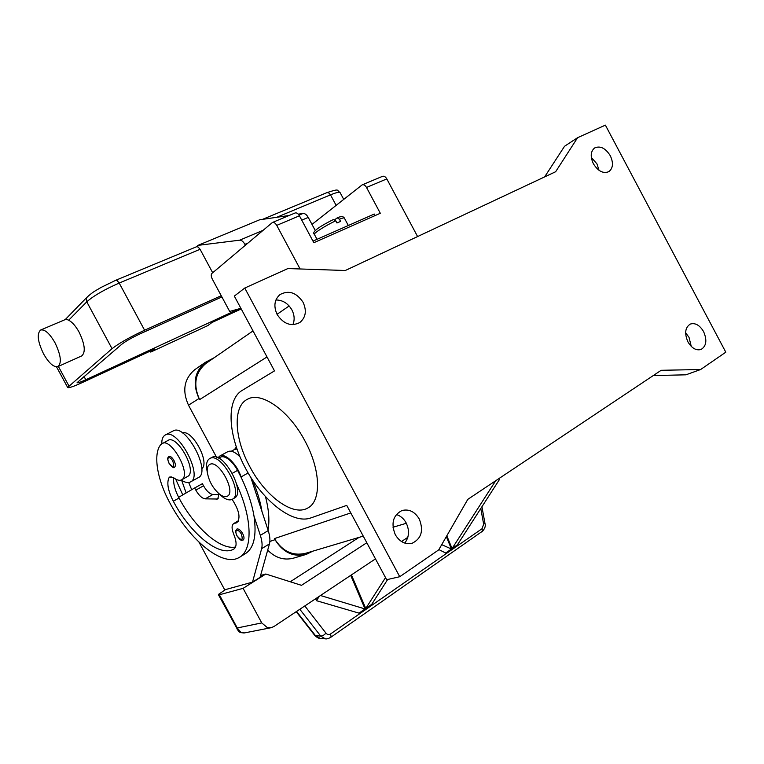 <?xml version="1.0" encoding="UTF-8"?>
<svg xmlns="http://www.w3.org/2000/svg" width="764" height="764" viewBox="0 0 764 764"><rect width="100%" height="100%" fill="white"/><g stroke="black" fill="none" stroke-linecap="round" stroke-linejoin="round"><path stroke-width="1.15" d="M312.772 551.178L306.393 554.339C293.5 557.414 283.043 552.544 275.04 539.699L274.438 538.601C282.47 551.465 292.937 556.335 305.867 553.231L363.253 536.127M267.687 550.137C275.546 558.054 284.323 560.681 294.006 558.006L305.447 554.626M206.652 362.929L205.802 363.521C195.049 372.813 192.977 384.846 199.605 399.61L199.012 398.512C192.394 383.767 194.448 371.753 205.172 362.461L214.397 357.59M195.498 369.165L194.667 369.747C184.067 378.915 182.013 390.729 188.498 405.187L216.537 457.244M700.655 369.509L725.8 352.194L605.384 125.134L577.594 137.692L555.638 171.738L345.29 270.504L287.894 268.556L244.757 288.047L399.744 576.715L438.708 549.879L467.797 499.36L661.156 370.301L700.655 369.509L685.929 374.818L653.249 375.573M399.744 576.715L386.66 579.714L346.741 505.386L310.432 518.059C292.364 524.314 262.911 500.888 245.712 468.676C228.283 436.569 225.686 400.403 241.873 390.576L274.496 370.893L234.328 296.098L244.757 288.047M577.594 137.692L564.548 146.268L544.627 176.904M404.758 543.08C409.217 537.149 409.676 530.417 406.133 522.862C403.745 518.584 400.479 515.795 396.344 514.506M419.235 518.947C423.81 530.512 421.451 538.62 412.159 543.261C405.302 544.732 399.687 541.886 395.303 534.714C390.805 523.369 393.002 515.318 401.902 510.553C408.95 508.776 414.728 511.584 419.235 518.947M292.879 324.681C294.828 319.954 294.493 315.016 291.877 309.859C287.99 303.318 282.67 300.023 275.919 299.975M303.05 302.238C306.899 310.7 305.829 317.452 299.841 322.513C291.237 326.801 283.673 324.156 277.179 314.577C273.416 306.345 274.343 299.689 279.958 294.608C288.706 289.919 296.403 292.459 303.05 302.238M234.529 449.471L236.286 447.112M249.857 466.728C234.29 438.517 232.504 406.219 247.593 399.18C261.355 391.254 289.021 410.564 304.922 440.895C320.976 470.108 321.548 501.566 307.539 508.146C292.765 516.665 265.184 495.979 249.857 466.728M691.267 346.417L689.013 337.344L685.623 332.798M703.577 331.586C707.254 340.123 706.423 346.082 701.075 349.463C696.166 350.8 691.792 348.279 687.934 341.89C684.296 333.419 685.088 327.479 690.303 324.07C695.269 322.628 699.69 325.13 703.577 331.586M599.024 170.324L596.98 163.926L591.326 157.413M610.293 155.722C613.559 162.866 613.11 168.156 608.946 171.594C603.369 173.934 598.183 171.327 593.399 163.773C590.152 156.696 590.562 151.425 594.602 147.977C600.246 145.513 605.47 148.101 610.293 155.722M268.011 529.996C269.721 521 268.89 509.932 265.509 496.772M201.725 468.8L201.982 468.561C210.033 462.086 192.012 429.12 182.52 432.968M191.707 489.695L188.679 482.514M236.945 449.003L234.338 449.576M250.84 477.462L261.966 511.488C260.381 501.652 257.258 491.223 252.597 480.193M186.13 492.942L181.651 480.317M175.644 479.047L182.758 494.91M161.739 443.683C161.72 439.415 162.808 436.569 164.995 435.155L165.339 434.964C177.62 427.162 203.94 476.707 190.36 481.998L190.274 482.036C187.868 483.134 184.859 482.476 181.249 480.05M181.717 479.821L188.422 475.972C196.635 469.211 176.876 434.62 168.099 440.36L160.965 444.381C152.771 453.501 157.05 479.525 169.837 502.865C189.31 539.776 222.295 567.251 238.931 557.605C252.865 550.892 252.703 518.871 236.744 484.491M232.132 499.379C239.333 510.572 240.861 518.374 236.706 522.796L233.746 523.531C231.54 525.174 231.54 528.764 233.755 534.303C236.773 541.867 236.84 546.766 233.956 548.991L233.708 549.135C219.249 557.529 190.389 533.625 173.304 501.232C168.156 491.128 166.667 483.383 168.834 477.977L169.828 476.956L174.116 478.044C177.114 480.212 179.597 480.833 181.565 479.907L182.539 479.181C190.685 472.448 170.859 437.734 162.159 443.445M237.021 528.965C238.798 528.707 240.679 530.235 242.665 533.568C244.26 536.825 244.432 538.973 243.191 540.014C241.548 539.938 241.672 542.163 236.916 535.822C234.634 529.586 236.028 531.925 235.751 530.684L237.021 528.965M168.854 456.404L168.892 456.375C170.42 456.003 172.12 457.378 173.982 460.511C175.615 463.872 175.815 466.069 174.603 467.1C174.001 468.599 172.129 467.31 168.997 463.242C166.59 456.442 168.118 459.145 167.803 457.875L168.892 456.375M240.182 556.841L244.728 554.062C253.772 548.743 256.866 536.118 254.02 516.197C252.005 504.106 247.784 491.319 241.357 477.806L237.566 470.366C234.548 464.904 231.11 460.902 227.271 458.39C224.511 456.691 222.219 456.289 220.395 457.178L220.223 457.264M232.476 499.188L234.214 498.185C246.6 493.133 223.059 450.225 211.848 457.426L211.657 457.531M219.163 493.897L222.419 496.801C226.154 499.589 229.295 500.496 231.855 499.513L232.189 499.35C244.547 494.318 220.977 451.352 209.794 458.534L209.775 458.543C207.302 459.957 206.223 463.06 206.538 467.854L207.33 472.62M209.766 464.445C207.837 465.524 206.987 467.931 207.235 471.665C208.582 480.642 212.707 488.177 219.631 494.26C222.544 496.438 224.988 497.135 226.956 496.352C237.012 493.019 218.628 458.887 209.766 464.445M235.57 547.014C220.147 550.29 194.629 527.466 179.024 498.042L178.642 497.307C174.784 489.676 173.142 483.163 173.734 477.786M190.58 481.874L198.105 477.739C211.819 472.372 185.623 423.036 173.218 430.906L165.339 434.964M218.456 494.604L212.917 494.48C209.737 494.021 206.614 491.137 203.539 485.808L202.393 483.688L194.648 487.986L195.804 490.116C198.888 495.464 202.011 498.376 205.172 498.854L217.549 499.026L218.552 496.314L218.38 493.229M240.011 456.853C235.178 451.982 231.139 450.235 227.892 451.629L227.71 451.734M217.969 457.779L219.793 456.041C225.132 452.699 237.184 464.416 241.071 476.937L241.357 477.806M178.642 497.307L194.648 487.986M254.02 516.197L260.333 535.354C262.09 540.797 262.52 545.238 261.641 548.676L252.521 582.12L224.702 589.818L199.022 542.211M252.521 582.12L260.066 577.355L269.444 543.892C270.351 540.444 269.94 536.013 268.212 530.588L261.966 511.488M248.501 583.476L249.188 583.037M366.796 542.736L301.474 585.329L265.796 574.022L243.105 588.347L219.344 594.774L218.485 594.831L218.848 594.134L225.495 589.598M265.796 574.022L260.581 575.502M270.848 627.76L244.537 632.907L241.185 632.678L237.26 627.96L237.27 629.631M243.105 588.347L261.737 622.908L237.26 627.96L219.344 594.774M375.468 558.885L273.923 626.528L271.191 627.693L267.247 627.54L261.737 622.908M401.511 541.533L407.823 537.331M330.468 637.501L331.07 636.66L330.583 633.939C328.883 634.96 327.364 634.722 326.027 633.222L304.817 605.947M330.554 637.462L482.342 531.286L482.094 528.688L330.583 633.939M320.24 638.379L315.551 635.724L296.566 611.448M299.822 609.271L320.823 636.183L325.368 638.828L320.087 638.37M498.959 478.56L499.255 479.83L457.397 544.875L457.626 545.458L452.298 549.163L446.816 535.812M446.338 536.634L451.667 549.593L446.291 553.327L438.88 549.593M387.644 579.494L371.753 604.314L372.001 604.916L366.023 609.07L351.411 574.91M350.695 575.387L365.316 609.567L359.29 613.75L359.023 613.139L316.487 600.695L315.637 598.737M452.059 548.581L457.397 544.875L457.636 545.458L452.298 549.154L452.059 548.581L495.712 480.728M366.023 609.07L365.765 608.459L385.524 577.603M359.281 613.759L359.023 613.148L365.058 608.956L365.316 609.567L359.281 613.759M316.487 600.695L319.285 596.312M451.428 549.02L451.667 549.602L446.291 553.337L446.052 552.754L451.428 549.02L441.726 544.646M365.765 608.459L371.753 604.314L372.011 604.916L366.032 609.07M320.479 595.509L365.058 608.956M290.244 581.767L359.023 537.388M240.889 308.312L229.687 311.445L212.268 279.022C211.055 276.463 210.931 274.582 211.915 273.397L272.414 222.496C273.894 222.066 275.336 223.031 276.74 225.38L300.099 268.976M417.593 236.553L386.804 178.9C385.495 176.704 384.044 175.854 382.477 176.341L362.184 184.85C363.74 184.372 365.192 185.241 366.519 187.466L380.31 213.271L313.832 242.704L299.431 215.801C298.046 213.481 296.604 212.545 295.105 212.984L272.414 222.496M311.989 224.406L362.184 184.85M375.095 215.572L374.274 214.044L312.982 241.109M334.833 219.669L337.239 217.855L339.407 219.211L340.582 221.388L336.953 222.983L335.778 220.796L333.4 219.545M315.293 230.575L308.236 217.396C306.66 214.674 304.922 213.366 303.022 213.462L298.266 214.159M289.117 215.496L259.674 219.784L197.971 245.368L196.405 246.801M40.74 329.981L66.162 319.19L68.693 320.221C72.284 322.141 75.76 326.113 79.112 332.159C84.928 344.373 85.797 352.29 81.71 355.928L57.978 366.577C53.814 367.513 49.02 363.311 43.615 353.971C37.684 341.709 36.682 333.734 40.616 330.038C44.723 329.083 49.498 333.295 54.951 342.664C60.881 355.031 61.894 362.995 57.978 366.577M221.245 295.735L144.606 330.22C129.909 337.086 119.05 343.237 112.041 348.68L67.643 387.443C68.388 388.313 73.392 386.632 82.655 382.401L154.49 349.129L150.747 352.07L150.221 351.096M112.041 348.68L86.771 301.828C93.504 295.859 104.315 289.604 119.194 283.052L117.178 280.598L115.727 280.283L196.568 246.734L198.086 246.982L200.082 249.293L212.678 272.748M150.747 352.07L207.903 325.559L211.934 322.513L241.223 308.942M239.218 308.78L85.797 379.756C80.411 382.21 77.508 383.184 77.097 382.668L121.696 344.316C125.793 341.145 132.086 337.583 140.566 333.62L221.904 296.948M197.971 245.368L239.705 240.173C241.539 240.125 243.267 241.519 244.9 244.346L245.368 245.206M269.864 541.437L275.04 539.699M188.498 405.187L199.012 398.512M350.791 512.921L274.438 538.601M267.008 356.941L199.605 399.61M236.706 530.331C235.522 531.104 235.627 532.928 237.021 535.803C241.72 541.275 243.2 540.74 241.443 534.198C239.781 531.4 238.196 530.111 236.706 530.331M168.519 457.674C167.536 458.581 167.717 460.425 169.073 463.194C173.428 468.284 174.679 467.597 172.836 461.131C171.241 458.467 169.809 457.311 168.519 457.674M232.371 473.269L237.566 470.366M168.834 477.977L171.146 476.726M173.304 501.232L179.024 498.042M234.978 523.225L238.187 521.334M248.109 472.964L241.071 476.937M218.189 498.376L216.747 499.198M212.917 494.48L205.172 498.854M203.539 485.808L195.804 490.116M268.212 530.588L260.333 535.354M269.444 543.892L261.641 548.676M481.931 506.752L484.968 523.416L483.641 524.123L482.094 528.688M326.027 633.222L323.382 635.39L320.823 636.183L314.663 635.276M480.785 508.528L483.641 524.123M386.804 178.9L366.519 187.466M299.431 215.801L276.74 225.38M314.462 234.538L314.338 234.3C313.947 232.934 326.304 225.122 335.778 220.796M339.407 219.211C342.711 217.912 344.392 217.587 344.44 218.227L348.336 225.504M262.482 219.383L326.954 192.623L328.558 192.757L330.506 194.858C336.666 192.337 339.904 191.649 340.2 192.795L343.714 199.356M68.693 320.221L86.771 301.828L86.37 298.466L87.306 296.9M68.884 385.868L58.37 366.405M144.606 330.22L119.194 283.052L200.082 249.293M276.73 217.301L330.506 194.858L336.122 205.354M85.797 379.756L84.021 376.461M239.705 240.173L263.007 230.346M299.039 215.142L303.022 213.462M308.236 217.396L301.761 220.156M247.899 243.076L244.9 244.346M194.667 369.747L205.172 362.461M406.343 523.273L392.982 527.255M289.145 305.963L277.036 314.319M253.027 330.907L205.802 363.521M231.291 451.237L234.51 449.48M219.631 494.26L222.419 496.801M207.235 471.665L206.538 467.854M211.848 457.426L209.794 458.534M233.746 523.531L238.483 520.742M218.666 458.123L220.395 457.178M227.892 451.629L219.793 456.041M244.165 632.974C240.956 632.773 239.046 632.172 238.425 631.169L218.485 594.831M314.768 635.409L296.212 611.678M484.978 523.493C485.904 525.928 484.882 528.764 481.893 531.992M330.545 637.453C328.205 638.685 326.476 639.143 325.378 638.828L325.378 638.828M314.835 635.467C316.879 637.434 318.569 638.398 319.906 638.341M317.031 239.323L314.338 234.3C311.043 231.903 321.224 225.609 333.562 219.44M337.239 217.845C340.887 216.193 343.246 216.241 344.316 217.988M326.954 192.623C340.763 188.154 336.179 190.379 340.018 192.461M115.727 280.283L101.058 287.436C95.481 290.883 94.211 290.874 87.201 297.005L65.255 319.562M67.643 387.443L56.526 366.854"/></g></svg>
